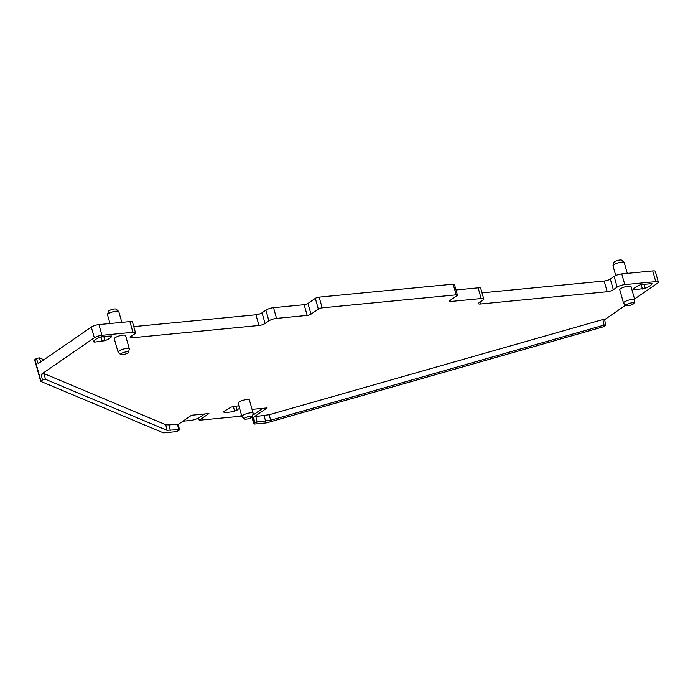 <?xml version="1.0" encoding="UTF-8"?>
<svg xmlns="http://www.w3.org/2000/svg" width="693" height="693" viewBox="0 0 693 693"><rect width="100%" height="100%" fill="white"/><g stroke="black" fill="none" stroke-linecap="round" stroke-linejoin="round"><path stroke-width="1.04" d="M624.142 262.448L621.734 260.196A4.132 1.022 164.2 0 0 618.52 260.23A4.132 1.022 164.2 0 0 614.466 261.781A4.132 1.022 164.2 0 0 613.868 262.422L612.993 265.61A5.856 1.455 -15.8 0 1 613.842 264.7A5.856 1.455 -15.8 0 1 619.585 262.5A5.856 1.455 -15.8 0 1 624.142 262.448A5.856 1.455 -15.8 0 1 624.263 262.638L627.304 273.371M615.739 275.528L612.993 265.835A5.856 1.455 -15.8 0 1 612.993 265.61M43.893 359.762L39.319 357.848L36.365 358.558L38.202 363.686L91.285 327.079L94.317 337.786A5.743 1.429 164.2 0 1 101.949 335.299L132.926 332.293A5.743 1.429 164.2 0 1 135.507 332.761A5.743 1.429 164.2 0 1 134.676 333.87L130.856 336.512A4.591 1.143 164.2 0 0 130.189 337.396A4.591 1.143 164.2 0 0 132.25 337.768L258.974 325.485A4.591 1.143 164.2 0 0 265.081 323.501L268.91 320.859A5.743 1.429 164.2 0 1 276.542 318.373L307.172 315.41A2.867 0.71 164.2 0 0 310.984 314.163L318.347 309.087A2.867 0.71 164.2 0 1 322.167 307.848L456.159 294.854A2.867 0.71 -15.8 0 1 457.449 295.088A2.867 0.71 -15.8 0 1 457.034 295.642L449.679 300.719A2.867 0.71 -15.8 0 0 449.263 301.273A2.867 0.71 -15.8 0 0 450.554 301.507L481.176 298.536A5.743 1.429 -15.8 0 1 483.757 299.004A5.743 1.429 -15.8 0 1 482.926 300.112L479.097 302.754A4.591 1.143 -15.8 0 0 478.43 303.638A4.591 1.143 -15.8 0 0 480.5 304.01L607.215 291.727L604.192 281.02L482.016 292.862M135.507 332.761L132.484 322.054A5.743 1.429 164.2 0 0 129.903 321.587L98.926 324.593A5.743 1.429 164.2 0 0 91.285 327.079M457.449 295.088L454.417 284.381A2.867 0.71 164.2 0 0 453.127 284.156L319.135 297.141A2.867 0.71 164.2 0 0 315.315 298.38L307.961 303.456A2.867 0.71 164.2 0 1 304.14 304.703L273.518 307.666A5.743 1.429 164.2 0 0 265.878 310.152L262.049 312.794A4.591 1.143 164.2 0 1 255.942 314.778L133.775 326.62M483.757 299.004L480.725 288.297A5.743 1.429 164.2 0 0 478.144 287.829L456.003 289.977M604.192 281.02A4.591 1.143 164.2 0 0 610.299 279.036L613.331 289.743A4.591 1.143 -15.8 0 1 607.215 291.727M613.331 289.743L617.151 287.101A5.743 1.429 -15.8 0 1 624.791 284.615L655.769 281.618A5.743 1.429 -15.8 0 1 658.35 282.086L655.318 271.379A5.743 1.429 164.2 0 0 652.737 270.911L621.76 273.908A5.743 1.429 164.2 0 0 614.128 276.394L610.299 279.036M178.274 424.402L191.545 415.246L208.914 413.565L199.22 420.244L198.614 418.104L195.426 419.282A5.743 1.429 164.2 0 1 190.471 420.469L182.917 421.197M170.253 430.474L169.127 424.93L177.469 424.125L178.725 429.651L166.935 430.284L45.383 379.262L42.42 379.972L40.818 381.41L163.106 432.744A2.867 0.71 164.2 0 0 164.215 432.804L174.844 431.774A2.867 0.71 164.2 0 0 178.655 430.535L179.244 430.128L178.725 429.651L179.244 430.128M199.22 420.244L240.055 416.294L241.536 415.263M604.426 319.802L602.901 319.525L269.231 414.717L255.847 416.528L257.103 422.054L270.625 420.235L604.097 325.104L605.621 325.381L602.884 326.931L267.42 422.626A2.867 0.71 164.2 0 1 265.731 422.964L255.093 423.995A2.867 0.71 -15.8 0 1 253.803 423.761A2.867 0.71 -15.8 0 1 254.218 423.206L254.807 422.808L253.551 417.273L267.108 407.926L252.053 409.381M262.794 408.342L254.158 414.293L252.919 414.414M604.712 319.612L625.658 305.163M634.563 299.021L657.518 283.194A5.743 1.429 -15.8 0 0 658.35 282.086M36.365 358.558L34.65 359.901L40.705 381.315M169.127 424.93L165.809 424.74L44.187 373.683L41.225 374.393L94.317 337.786M121.829 322.375L118.789 311.642A5.856 1.455 164.2 0 0 118.668 311.452A5.856 1.455 164.2 0 0 114.12 311.495A5.856 1.455 164.2 0 0 108.368 313.695A5.856 1.455 164.2 0 0 107.519 314.605A5.856 1.455 164.2 0 0 107.519 314.83L109.979 323.518M198.614 418.104L204.591 413.981M177.469 424.125L177.988 424.601M255.847 416.528L253.551 417.273M634.407 288.123L634.866 289.743L645.226 288.305A13.21 3.283 164.2 0 0 651.992 283.636L651.957 283.489M634.866 289.743L633.575 289.518M651.992 283.558L640.341 284.771A13.21 3.283 164.2 0 0 633.567 289.44M93.364 341.796L94.664 342.108L105.024 340.67A13.21 3.283 164.2 0 0 111.79 336.001L102.902 336.426L100.13 337.136A13.21 3.283 164.2 0 0 93.364 341.796L93.373 341.874M128.465 352.313L129.331 349.125A5.856 1.455 164.2 0 0 129.34 348.9L125.58 335.62A5.856 1.455 164.2 0 0 121.31 335.395A5.856 1.455 164.2 0 0 115.159 337.682A5.856 1.455 164.2 0 0 114.302 338.816L118.061 352.087A5.856 1.455 164.2 0 0 118.182 352.278L120.591 354.539A4.132 1.022 164.2 0 0 123.813 354.504A4.132 1.022 164.2 0 0 127.867 352.954A4.132 1.022 164.2 0 0 128.465 352.313A4.132 1.022 164.2 0 0 125.736 351.94A4.132 1.022 164.2 0 0 121.11 353.603A4.132 1.022 164.2 0 0 120.591 354.539M238.886 405.89A13.21 3.283 164.2 0 0 231.133 407.137L223.926 411.417L223.83 412.179A13.21 3.283 164.2 0 0 234.624 411.131L233.35 406.626M239.596 408.394L234.624 411.131M223.926 411.417L223.83 412.179L223.666 411.625M634.814 299.904L631.054 286.625A5.856 1.455 164.2 0 0 626.784 286.4A5.856 1.455 164.2 0 0 620.625 288.686A5.856 1.455 164.2 0 0 619.776 289.813L623.535 303.092A5.856 1.455 -15.8 0 1 624.384 301.966A5.856 1.455 -15.8 0 1 630.543 299.671A5.856 1.455 -15.8 0 1 634.814 299.904A5.856 1.455 -15.8 0 1 634.805 300.13L633.939 303.317A4.132 1.022 -15.8 0 1 633.341 303.95A4.132 1.022 -15.8 0 1 629.279 305.509A4.132 1.022 -15.8 0 1 626.065 305.544A4.132 1.022 -15.8 0 1 626.585 304.608A4.132 1.022 -15.8 0 1 631.21 302.936A4.132 1.022 -15.8 0 1 633.939 303.317M252.287 416.718L253.162 413.53A5.856 1.455 164.2 0 0 253.162 413.305L249.402 400.026A5.856 1.455 164.2 0 0 246.769 399.558A5.856 1.455 164.2 0 0 238.981 402.087A5.856 1.455 164.2 0 0 238.132 403.222L241.892 416.502A5.856 1.455 164.2 0 0 242.013 416.684L244.421 418.944A4.132 1.022 164.2 0 0 247.635 418.91A4.132 1.022 164.2 0 0 251.689 417.359A4.132 1.022 164.2 0 0 252.287 416.718A4.132 1.022 164.2 0 0 249.567 416.346A4.132 1.022 164.2 0 0 244.932 418.009A4.132 1.022 164.2 0 0 244.421 418.944M604.686 319.473L605.621 325.381M257.103 422.054L254.807 422.808M118.668 311.452L116.259 309.191A4.132 1.022 164.2 0 0 113.046 309.225A4.132 1.022 164.2 0 0 108.992 310.776A4.132 1.022 164.2 0 0 108.394 311.417L107.519 314.605M129.34 348.9A5.856 1.455 164.2 0 0 125.069 348.674A5.856 1.455 164.2 0 0 118.91 350.961A5.856 1.455 164.2 0 0 118.061 352.087M626.065 305.544L623.657 303.283A5.856 1.455 -15.8 0 1 623.535 303.092M253.162 413.305A5.856 1.455 164.2 0 0 248.9 413.08A5.856 1.455 164.2 0 0 242.741 415.367A5.856 1.455 164.2 0 0 241.892 416.502M39.319 357.848L40.774 361.911M252.339 416.545L254.218 423.206M655.769 281.618L652.737 270.911M621.76 273.908L624.791 284.615M617.151 287.101L614.128 276.394M479.972 302.148L480.5 304.01M481.176 298.536L478.144 287.829M450.225 300.346L450.554 301.507M456.159 294.854L453.127 284.156M319.135 297.141L322.167 307.848M315.315 298.38L318.347 309.087M307.961 303.456L310.984 314.163M304.14 304.703L307.172 315.41M273.518 307.666L276.542 318.373M265.878 310.152L268.91 320.859M262.049 312.794L265.081 323.501M255.942 314.778L258.974 325.485M131.722 335.906L132.25 337.768M129.903 321.587L132.926 332.293M98.926 324.593L101.949 335.299M34.901 359.563L40.956 380.977M42.42 379.972L41.225 374.393M602.901 319.525L604.097 325.104M45.383 379.262L44.187 373.683M166.935 430.284L165.818 424.74M265.575 421.231L264.18 415.713M269.231 414.717L270.625 420.235M102.252 341.372L100.97 336.833M105.024 340.67L103.794 336.339M94.205 340.488L94.664 342.108M235.949 406.167L237.067 410.143M642.454 289.016L641.172 284.476M645.226 288.305L643.996 283.974M179.496 429.799L178.24 424.272M253.803 423.761L251.94 417.169"/></g></svg>
